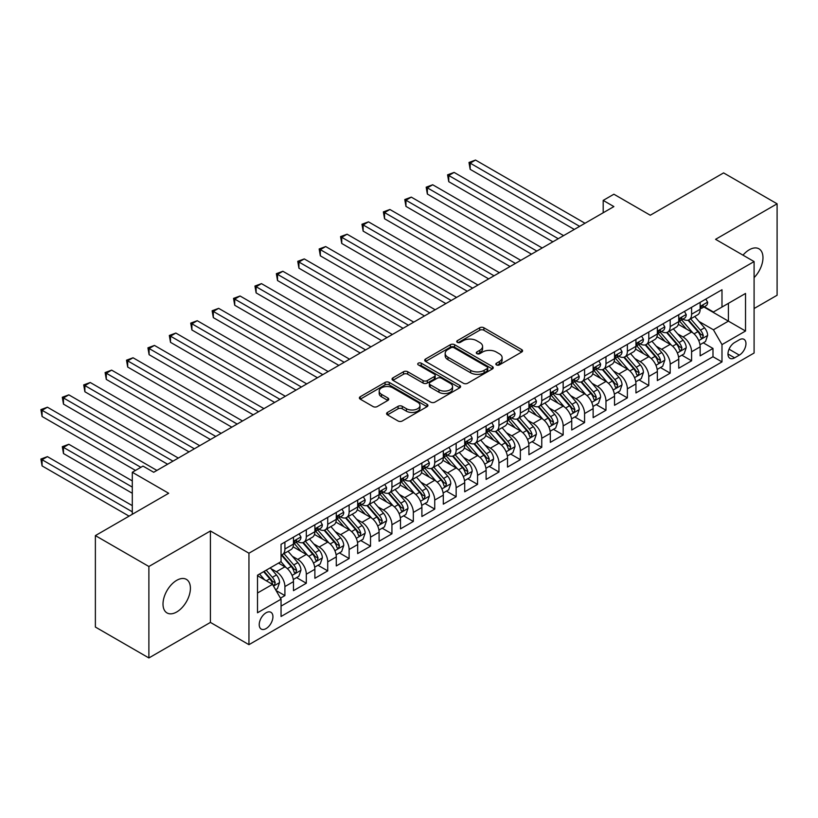 <?xml version="1.0" encoding="UTF-8"?>
<svg xmlns="http://www.w3.org/2000/svg" width="818" height="818" viewBox="0 0 818 818"><rect width="100%" height="100%" fill="white"/><g stroke="black" fill="none" stroke-linecap="round" stroke-linejoin="round"><path stroke-width="1.23" d="M496.444 364.92A2.076 1.196 0 0 0 499.389 364.92L521.71 352.026A2.975 1.718 0 0 0 522.579 350.82A2.975 1.718 0 0 0 521.71 349.603L483.888 327.773A2.975 1.718 0 0 0 479.685 327.773L457.364 340.656A2.076 1.196 0 0 0 456.751 341.505A2.076 1.196 0 0 0 457.364 342.353A2.076 1.196 0 0 0 460.309 342.353L463.192 340.687A9.509 5.491 0 0 1 476.638 340.687L479.798 342.507A9.509 5.491 0 0 1 482.579 346.392A9.509 5.491 0 0 1 479.798 350.268L476.904 351.934A2.076 1.196 0 0 0 476.291 352.793A2.076 1.196 0 0 0 476.904 353.642A2.076 1.196 0 0 0 479.849 353.642L482.732 351.965A9.509 5.491 0 0 1 496.178 351.965L499.328 353.785A9.509 5.491 0 0 1 502.119 357.671A9.509 5.491 0 0 1 499.328 361.556L496.444 363.223A2.076 1.196 0 0 0 495.831 364.071A2.076 1.196 0 0 0 496.444 364.92L496.444 363.223M176.708 611.976A19.376 11.186 120 0 0 189.367 594.901A19.376 11.186 120 0 0 186.392 579.379A19.376 11.186 120 0 0 176.708 580.34A19.376 11.186 120 0 0 164.05 597.406A19.376 11.186 120 0 0 167.025 612.938A19.376 11.186 120 0 0 176.708 611.976M754.094 277.619A19.376 11.186 120 0 0 758.961 248.815A19.376 11.186 120 0 0 749.278 249.776A19.376 11.186 120 0 0 742.989 255.165M266.075 628.592A9.683 5.593 120 0 0 272.404 620.064A9.683 5.593 120 0 0 270.911 612.293A9.683 5.593 120 0 0 266.075 612.774A9.683 5.593 120 0 0 259.746 621.312A9.683 5.593 120 0 0 261.228 629.073A9.683 5.593 120 0 0 266.075 628.592M387.456 412.436A2.975 1.718 0 0 0 386.587 413.652A2.975 1.718 0 0 0 387.456 414.859L398.069 420.984A2.975 1.718 0 0 0 402.272 420.984L427.057 406.679A2.975 1.718 0 0 0 427.926 405.462A2.975 1.718 0 0 0 427.057 404.245L389.245 382.415A2.975 1.718 0 0 0 385.043 382.415L360.247 396.73A2.975 1.718 0 0 0 359.378 397.947A2.975 1.718 0 0 0 360.247 399.153L373.059 406.556A2.975 1.718 0 0 0 377.262 406.556L387.875 400.431A2.975 1.718 0 0 0 388.744 399.215A2.975 1.718 0 0 0 387.875 397.998L381.515 394.337A7.945 4.591 0 0 1 379.194 391.086A7.945 4.591 0 0 1 384.102 386.853A7.945 4.591 0 0 1 392.763 387.844L417.661 402.221A7.945 4.591 0 0 1 419.982 405.462A7.945 4.591 0 0 1 415.074 409.706A7.945 4.591 0 0 1 406.413 408.703L402.272 406.311A2.975 1.718 0 0 0 398.069 406.311L387.456 412.436L387.456 414.859L398.069 408.785L398.069 406.311M754.094 308.529L777.1 295.247L777.1 203.805L723.593 172.905L650.279 215.236L613.889 194.224L603.193 200.4L613.889 206.586L153.702 472.272L142.997 466.096L132.301 472.272L132.301 514.287M148.886 566.496L148.886 657.948L210.42 622.416L210.42 530.974L148.886 566.496L95.379 535.606L168.682 493.274L132.301 472.272M210.42 530.974L248.948 553.213L754.094 261.576L754.094 353.018L248.948 644.666L248.948 553.213M777.1 203.805L715.566 239.326L754.094 261.576M463.407 383.264A2.975 1.718 0 0 0 467.61 383.264L492.395 368.949A2.975 1.718 0 0 0 493.264 367.742A2.975 1.718 0 0 0 492.395 366.525L454.583 344.695A2.975 1.718 0 0 0 450.381 344.695L425.585 359.01A2.975 1.718 0 0 0 424.716 360.217A2.975 1.718 0 0 0 425.585 361.433L463.407 383.264M419.174 365.37A2.076 1.196 0 0 1 421.28 365.666L421.28 363.192L459.726 385.39A2.975 1.718 0 0 1 460.595 386.597A2.975 1.718 0 0 1 459.726 387.814L434.941 402.129A2.975 1.718 0 0 1 430.738 402.129L392.916 380.288L392.916 377.865A2.975 1.718 0 0 0 392.047 379.082A2.975 1.718 0 0 0 392.916 380.288M392.916 377.865L403.53 371.74A2.975 1.718 0 0 1 407.732 371.74L423.07 380.595A2.975 1.718 0 0 0 427.272 380.595L434.307 376.536A2.975 1.718 0 0 0 435.176 375.319A2.975 1.718 0 0 0 434.307 374.102L418.335 364.889A2.076 1.196 0 0 1 417.732 364.041A2.076 1.196 0 0 1 419.01 362.926A2.076 1.196 0 0 1 421.28 363.192M148.886 657.948L95.379 627.048L95.379 535.606M280.472 598.163L284.909 595.596L276.024 590.473M270.973 568.643L276.351 571.751A12.106 6.994 60 0 1 284.909 586.578L293.468 581.639L293.468 590.657L306.31 583.244L296.576 577.62M292.374 556.291L297.752 559.389A12.106 6.994 60 0 1 306.31 574.226L314.879 569.277L314.879 578.295L327.721 570.882L317.977 565.258M313.785 543.929L319.153 547.038A12.106 6.994 60 0 1 327.721 561.864L336.28 556.925L336.28 565.944L349.122 558.53L339.378 552.907M335.186 531.577L340.564 534.675A12.106 6.994 60 0 1 349.122 549.502L357.681 544.563L357.681 553.582L370.523 546.168L360.789 540.545M356.587 519.215L361.965 522.324A12.106 6.994 60 0 1 370.523 537.15L379.092 532.201L379.092 541.23L391.934 533.817L382.19 528.193M377.998 506.863L383.366 509.962A12.106 6.994 60 0 1 391.934 524.788L400.493 519.849L400.493 528.868L413.335 521.455L403.591 515.831M399.399 494.501L404.777 497.6A12.106 6.994 60 0 1 413.335 512.436L421.894 507.487L421.894 516.516L434.736 509.093L425.002 503.479M420.8 482.139L426.178 485.248A12.106 6.994 60 0 1 434.736 500.074L443.305 495.135L443.305 504.154L456.147 496.741L446.403 491.117M442.211 469.788L447.579 472.886A12.106 6.994 60 0 1 456.147 487.722L464.706 482.773L464.706 491.792L477.548 484.379L467.804 478.755M463.612 457.426L468.99 460.534A12.106 6.994 60 0 1 477.548 475.36L486.107 470.422L486.107 479.44L498.949 472.027L489.215 466.403M485.013 445.074L490.391 448.172A12.106 6.994 60 0 1 498.949 462.998L507.518 458.06L507.518 467.078L520.36 459.665L510.616 454.041M506.424 432.712L511.792 435.82A12.106 6.994 60 0 1 520.36 450.646L528.919 445.698L528.919 454.726L541.761 447.313L532.017 441.689M527.825 420.36L533.203 423.458A12.106 6.994 60 0 1 541.761 438.284L550.32 433.346L550.32 442.364L563.162 434.951L553.428 429.327M549.226 407.998L554.604 411.096A12.106 6.994 60 0 1 563.162 425.933L571.731 420.984L571.731 430.012L584.573 422.589L574.829 416.976M570.637 395.636L576.005 398.744A12.106 6.994 60 0 1 584.573 413.571L593.132 408.632L593.132 417.65L605.974 410.237L596.23 404.613M592.038 383.284L597.416 386.382A12.106 6.994 60 0 1 605.974 401.219L614.533 396.27L614.533 405.288L627.375 397.875L617.641 392.251M613.439 370.922L618.817 374.031A12.106 6.994 60 0 1 627.375 388.857L635.944 383.918L635.944 392.937L648.786 385.523L639.042 379.9M634.85 358.57L640.218 361.668A12.106 6.994 60 0 1 648.786 376.495L657.345 371.556L657.345 380.575L670.187 373.161L660.443 367.538M656.251 346.208L661.619 349.317A12.106 6.994 60 0 1 670.187 364.143L678.746 359.194L678.746 368.223L691.588 360.81L691.588 351.781A12.106 6.994 -120 0 0 683.03 336.955L677.652 333.856M681.854 355.186L691.588 360.81M293.468 581.639A12.106 6.994 -120 0 0 284.909 566.802L278.488 563.101M314.879 569.277A12.106 6.994 -120 0 0 306.31 554.451L293.079 546.802M336.28 556.925A12.106 6.994 -120 0 0 327.721 542.089L314.48 534.451M357.681 544.563A12.106 6.994 -120 0 0 349.122 529.737L335.881 522.088M379.092 532.201A12.106 6.994 -120 0 0 370.523 517.375L357.292 509.737M400.493 519.849A12.106 6.994 -120 0 0 391.934 505.023L378.693 497.375M421.894 507.487A12.106 6.994 -120 0 0 413.335 492.661L400.094 485.023M443.305 495.135A12.106 6.994 -120 0 0 434.736 480.299L421.505 472.661M464.706 482.773A12.106 6.994 -120 0 0 456.147 467.947L442.906 460.299M486.107 470.422A12.106 6.994 -120 0 0 477.548 455.585L464.307 447.947M507.518 458.06A12.106 6.994 -120 0 0 498.949 443.233L485.718 435.585M528.919 445.698A12.106 6.994 -120 0 0 520.36 430.871L507.119 423.233M550.32 433.346A12.106 6.994 -120 0 0 541.761 418.519L528.52 410.871M571.731 420.984A12.106 6.994 -120 0 0 563.162 406.157L549.931 398.519M593.132 408.632A12.106 6.994 -120 0 0 584.573 393.795L571.332 386.157M614.533 396.27A12.106 6.994 -120 0 0 605.974 381.444L592.733 373.795M635.944 383.918A12.106 6.994 -120 0 0 627.375 369.082L614.144 361.444M657.345 371.556A12.106 6.994 -120 0 0 648.786 356.73L635.545 349.081M678.746 359.194A12.106 6.994 -120 0 0 670.187 344.368L656.946 336.73M739.319 339.797L734.615 342.517A9.387 5.419 120 0 0 728.48 350.789A9.387 5.419 120 0 0 729.922 358.304A9.387 5.419 120 0 0 734.615 357.844L739.319 355.124A9.387 5.419 120 0 0 745.454 346.852A9.387 5.419 120 0 0 744.012 339.337A9.387 5.419 120 0 0 739.319 339.797M257.506 593.009L272.496 584.359L281.055 599.185L281.055 616.486L721.987 361.914L721.987 344.613L713.419 329.787L699.063 321.494M281.055 599.185L257.506 612.774L257.506 575.207L281.055 561.618L281.055 544.318L721.987 289.746L721.987 307.047L745.525 293.457L745.525 331.024L721.987 344.613M297.64 541.536L297.752 541.598A12.106 6.994 60 0 0 303.805 542.201L312.364 537.252A12.106 6.994 -120 0 0 314.879 531.71L314.879 524.788M319.04 529.174L319.153 529.236A12.106 6.994 60 0 0 325.206 529.839L333.775 524.9A12.106 6.994 -120 0 0 336.28 519.358L336.28 512.436M340.452 516.812L340.564 516.884A12.106 6.994 60 0 0 346.617 517.477L355.176 512.538A12.106 6.994 -120 0 0 357.681 506.996L357.681 500.074M361.853 504.461L361.965 504.522A12.106 6.994 60 0 0 368.018 505.125L376.577 500.176A12.106 6.994 -120 0 0 379.092 494.634L379.092 487.722M383.253 492.099L383.366 492.17A12.106 6.994 60 0 0 389.419 492.763L397.988 487.825A12.106 6.994 -120 0 0 400.493 482.283L400.493 475.36M404.665 479.747L404.777 479.808A12.106 6.994 60 0 0 410.83 480.411L419.389 475.462A12.106 6.994 -120 0 0 421.894 469.921L421.894 462.998M426.066 467.385L426.178 467.456A12.106 6.994 60 0 0 432.231 468.049L440.79 463.111A12.106 6.994 -120 0 0 443.305 457.569L443.305 450.646M447.466 455.033L447.579 455.094A12.106 6.994 60 0 0 453.632 455.698L462.201 450.749A12.106 6.994 -120 0 0 464.706 445.207L464.706 438.284M468.878 442.671L468.99 442.732A12.106 6.994 60 0 0 475.043 443.336L483.602 438.397A12.106 6.994 -120 0 0 486.107 432.855L486.107 425.933M490.279 430.309L490.391 430.38A12.106 6.994 60 0 0 496.444 430.974L505.003 426.035A12.106 6.994 -120 0 0 507.518 420.493L507.518 413.571M511.679 417.957L511.792 418.018A12.106 6.994 60 0 0 517.845 418.622L526.414 413.673A12.106 6.994 -120 0 0 528.919 408.131L528.919 401.219M533.091 405.595L533.203 405.667A12.106 6.994 60 0 0 539.256 406.26L547.815 401.321A12.106 6.994 -120 0 0 550.32 395.779L550.32 388.857M554.492 393.243L554.604 393.305A12.106 6.994 60 0 0 560.657 393.908L569.216 388.959A12.106 6.994 -120 0 0 571.731 383.417L571.731 376.495M575.892 380.881L576.005 380.953A12.106 6.994 60 0 0 582.058 381.546L590.627 376.607A12.106 6.994 -120 0 0 593.132 371.065L593.132 364.143M597.304 368.529L597.416 368.591A12.106 6.994 60 0 0 603.469 369.194L612.028 364.245A12.106 6.994 -120 0 0 614.533 358.703L614.533 351.781M618.705 356.167L618.817 356.229A12.106 6.994 60 0 0 624.87 356.832L633.429 351.893A12.106 6.994 -120 0 0 635.944 346.351L635.944 339.429M640.105 343.805L640.218 343.877A12.106 6.994 60 0 0 646.271 344.47L654.84 339.531A12.106 6.994 -120 0 0 657.345 333.989L657.345 327.067M661.517 331.454L661.619 331.515A12.106 6.994 60 0 0 667.682 332.118L676.241 327.169A12.106 6.994 -120 0 0 678.746 321.627L678.746 314.715M281.055 606.107L712.989 356.73L712.989 348.448L700.147 355.861L700.147 346.842A12.106 6.994 -120 0 0 691.588 332.016L678.357 324.368M682.918 319.092L683.03 319.163A12.106 6.994 -120 0 0 689.083 319.756A12.106 6.994 -120 0 0 691.588 314.214L691.588 307.292M689.083 319.756L697.642 314.818A12.106 6.994 -120 0 0 700.147 309.276L700.147 302.353M284.909 542.089L284.909 549.011A12.106 6.994 60 0 1 282.404 554.553A12.106 6.994 60 0 1 281.055 555.044M282.404 554.553L290.963 549.614A12.106 6.994 -120 0 0 293.468 544.072L293.468 537.15M306.31 529.737L306.31 536.659A12.106 6.994 60 0 1 303.805 542.201M327.721 517.375L327.721 524.297A12.106 6.994 60 0 1 325.206 529.839M349.122 505.023L349.122 511.935A12.106 6.994 60 0 1 346.617 517.477M370.523 492.661L370.523 499.583A12.106 6.994 60 0 1 368.018 505.125M391.934 480.299L391.934 487.221A12.106 6.994 60 0 1 389.419 492.763M413.335 467.947L413.335 474.869A12.106 6.994 60 0 1 410.83 480.411M434.736 455.585L434.736 462.507A12.106 6.994 60 0 1 432.231 468.049M456.147 443.233L456.147 450.156A12.106 6.994 60 0 1 453.632 455.698M477.548 430.871L477.548 437.794A12.106 6.994 60 0 1 475.043 443.336M498.949 418.519L498.949 425.432A12.106 6.994 60 0 1 496.444 430.974M520.36 406.157L520.36 413.08A12.106 6.994 60 0 1 517.845 418.622M541.761 393.795L541.761 400.718A12.106 6.994 60 0 1 539.256 406.26M563.162 381.444L563.162 388.366A12.106 6.994 60 0 1 560.657 393.908M584.573 369.082L584.573 376.004A12.106 6.994 60 0 1 582.058 381.546M605.974 356.73L605.974 363.652A12.106 6.994 60 0 1 603.469 369.194M627.375 344.368L627.375 351.29A12.106 6.994 60 0 1 624.87 356.832M648.786 332.016L648.786 338.928A12.106 6.994 60 0 1 646.271 344.47M670.187 319.654L670.187 326.576A12.106 6.994 60 0 1 667.682 332.118M670.187 364.143L670.187 373.161M648.786 376.495L648.786 385.523M627.375 388.857L627.375 397.875M605.974 401.219L605.974 410.237M584.573 413.571L584.573 422.589M563.162 425.933L563.162 434.951M541.761 438.284L541.761 447.313M520.36 450.646L520.36 459.665M498.949 462.998L498.949 472.027M477.548 475.36L477.548 484.379M456.147 487.722L456.147 496.741M434.736 500.074L434.736 509.093M413.335 512.436L413.335 521.455M391.934 524.788L391.934 533.817M370.523 537.15L370.523 546.168M349.122 549.502L349.122 558.53M327.721 561.864L327.721 570.882M306.31 574.226L306.31 583.244M284.909 586.578L284.909 595.596M272.496 584.359L257.506 575.708M713.419 329.787L728.409 321.137L728.409 303.345L745.525 293.457M703.889 306.985L745.525 331.024M704.318 306.74L713.419 311.995L721.987 307.047M210.42 622.416L248.948 644.666M603.193 200.4L603.193 212.762M703.255 342.824L712.989 348.448M712.989 356.73L721.987 361.914M497.272 365.217L499.328 364.02A9.509 5.491 0 0 0 502.119 360.145L502.119 357.671M482.579 346.392L482.579 348.857A9.509 5.491 0 0 1 479.798 352.742L477.732 353.928M521.669 352.057L483.888 330.247A2.975 1.718 0 0 0 479.685 330.247L458.192 342.65M492.354 368.979L454.583 347.159A2.975 1.718 0 0 0 450.381 347.159L425.626 361.454M487.15 368.591A2.076 1.196 0 0 0 487.753 367.742A2.076 1.196 0 0 0 487.15 366.893L453.949 347.722A2.076 1.196 0 0 0 451.015 347.722L447.967 349.48A9.509 5.491 0 0 0 445.176 353.366A9.509 5.491 0 0 0 447.967 357.241L470.657 370.349A9.509 5.491 0 0 0 484.103 370.349L487.15 368.591L487.15 371.055A2.076 1.196 0 0 0 487.753 370.206L487.753 367.742M445.176 353.366L445.176 355.84A9.509 5.491 0 0 0 447.967 359.716L447.967 357.241M487.15 371.055L484.103 372.814A9.509 5.491 0 0 1 470.657 372.814L447.967 359.716M392.957 380.319L403.53 374.215L403.53 371.74M435.176 375.319L435.176 377.793A2.975 1.718 0 0 1 434.307 379L427.272 383.069A2.975 1.718 0 0 1 423.07 383.069L407.732 374.215A2.975 1.718 0 0 0 403.53 374.215M421.28 365.666L459.685 387.834M438.98 389.787A7.945 4.591 0 0 0 447.64 390.779A7.945 4.591 0 0 0 452.548 386.536A7.945 4.591 0 0 0 450.217 383.294L441.454 378.233A2.975 1.718 0 0 0 437.252 378.233L430.207 382.292A2.975 1.718 0 0 0 429.338 383.509A2.975 1.718 0 0 0 430.207 384.716L438.98 389.787L438.98 392.251A7.945 4.591 0 0 0 447.64 393.254A7.945 4.591 0 0 0 452.548 389.01L452.548 386.536M429.338 383.509L429.338 385.984A2.975 1.718 0 0 0 430.207 387.19L430.207 384.716M438.98 392.251L430.207 387.19M419.982 405.462L419.982 407.937A7.945 4.591 0 0 1 415.074 412.17A7.945 4.591 0 0 1 406.413 411.178L402.272 408.785A2.975 1.718 0 0 0 398.069 408.785M379.194 391.086L379.194 393.56A7.945 4.591 0 0 0 381.515 396.802L381.515 394.337M387.834 400.452L381.515 396.802M427.016 406.699L389.245 384.889A2.975 1.718 0 0 0 385.043 384.889L360.288 399.174M699.973 344.726L705.505 341.525L707.642 335.349A8.027 4.632 -120 0 0 704.523 327.814L694.738 316.494M692.774 332.793L681.598 319.858M686.414 329.03L679.932 321.515A19.223 11.094 -120 0 0 679.339 320.85M470.166 218.754L531.485 254.163L427.354 194.04L427.354 187.864L432.702 184.766L542.191 247.977M687.989 320.196L697.887 331.648A8.027 4.632 60 0 1 700.74 337.169L701.323 338.12L702.406 337.967L703.316 335.687A8.027 4.632 -120 0 0 700.453 330.165L690.668 318.846M688.572 320.012L699.206 332.312A4.09 2.362 60 0 1 700.228 333.908L703.316 335.687M705.822 299.081L707.642 302.231A8.027 4.632 60 0 1 705.985 305.779L701.916 308.13A8.027 4.632 -120 0 0 703.316 306.28L703.143 305.564M579.645 226.351L470.166 163.14L475.514 160.052L584.993 223.263M700.423 308.498L700.453 308.498A8.027 4.632 -120 0 0 701.916 308.13M702.273 305.676L703.316 306.28C702.805 305.073 701.946 305.564 700.74 307.762A8.027 4.632 60 0 1 700.147 308.907M574.297 229.439L470.166 169.326L470.166 163.14L468.99 162.465L475.514 160.052M470.166 169.326L468.99 162.465M678.572 357.077L684.093 353.887L686.241 347.701A8.027 4.632 -120 0 0 683.112 340.176L673.337 328.846M671.374 345.155L660.198 332.21M665.014 341.382L658.531 333.877A19.223 11.094 -120 0 0 657.928 333.202M448.755 231.116L510.084 266.515L405.953 206.392L405.953 200.216L411.301 197.128L520.78 260.339M666.588 332.548L676.476 344A8.027 4.632 60 0 1 679.339 349.531L679.922 350.482L681.005 350.329L681.905 348.049A8.027 4.632 -120 0 0 679.052 342.517L669.267 331.198M667.171 332.364L677.795 344.675A4.09 2.362 60 0 1 678.828 346.27L681.905 348.049M657.161 369.439L662.692 366.239L664.83 360.063A8.027 4.632 -120 0 0 661.711 352.527L651.926 341.208M649.973 357.507L638.797 344.572M643.613 353.744L637.12 346.229A19.223 11.094 -120 0 0 636.527 345.564M427.354 243.467L488.673 278.877L384.542 218.754L384.542 212.578L389.9 209.49L499.379 272.691M645.187 344.91L655.075 356.362A8.027 4.632 60 0 1 657.938 361.883L658.521 362.834L659.605 362.691L660.504 360.401A8.027 4.632 -120 0 0 657.641 354.879L647.866 343.56M645.76 344.726L656.394 357.026A4.09 2.362 60 0 1 657.427 358.632L660.504 360.401M635.76 381.791L641.292 378.601L643.429 372.425A8.027 4.632 -120 0 0 640.31 364.889L630.525 353.57M628.572 369.869L617.385 356.924M622.201 366.096L615.719 358.591A19.223 11.094 -120 0 0 615.126 357.916M405.953 255.829L467.272 291.228L363.141 231.116L363.141 224.93L368.489 221.842L477.978 285.053M623.776 357.272L633.674 368.724A8.027 4.632 60 0 1 636.527 374.245L637.11 375.196L638.193 375.043L639.103 372.763A8.027 4.632 -120 0 0 636.24 367.241L626.455 355.912M624.359 357.077L634.993 369.388A4.09 2.362 60 0 1 636.015 370.983L639.103 372.763M614.359 394.153L619.891 390.963L622.028 384.777A8.027 4.632 -120 0 0 618.899 377.251L609.124 365.922M607.16 382.221L595.985 369.286M600.801 378.458L594.318 370.943A19.223 11.094 -120 0 0 593.715 370.278M384.542 268.181L445.871 303.59L341.74 243.467L341.74 237.292L347.088 234.204L456.567 297.415M602.375 369.624L612.263 381.076A8.027 4.632 60 0 1 615.126 386.607L615.709 387.558L616.792 387.405L617.692 385.125A8.027 4.632 -120 0 0 614.839 379.593L605.054 368.274M602.958 369.439L613.582 381.74A4.09 2.362 60 0 1 614.615 383.345L617.692 385.125M684.421 311.433L686.241 314.582A8.027 4.632 60 0 1 684.574 318.141L680.515 320.482A8.027 4.632 -120 0 0 681.905 318.631L681.742 317.926M558.244 238.713L448.755 175.502L454.113 172.414L563.592 235.625M679.012 320.861L679.052 320.861A8.027 4.632 -120 0 0 680.515 320.482M680.873 318.038L681.905 318.631C681.404 317.425 680.545 317.926 679.339 320.114A8.027 4.632 60 0 1 678.746 321.259M552.886 241.801L448.755 181.678L448.755 175.502L447.579 174.827L454.113 172.414M448.755 181.678L447.579 174.827M663.02 323.795L664.83 326.944A8.027 4.632 60 0 1 663.173 330.492L659.104 332.844A8.027 4.632 -120 0 0 660.504 330.993L660.33 330.278M536.833 251.065L426.178 187.179L432.702 184.766M657.611 333.212L657.641 333.212A8.027 4.632 -120 0 0 659.104 332.844M659.472 330.4L660.504 330.993C660.003 329.787 659.144 330.278 657.938 332.476A8.027 4.632 60 0 1 657.345 333.621M427.354 194.04L426.178 187.179M641.609 336.147L643.429 339.306A8.027 4.632 60 0 1 641.772 342.854L637.703 345.196A8.027 4.632 -120 0 0 639.103 343.356L638.93 342.64M515.432 263.427L404.777 199.541L411.301 197.128M636.21 345.574L636.24 345.574A8.027 4.632 -120 0 0 637.703 345.196M638.06 342.752L639.103 343.356C638.592 342.139 637.733 342.64 636.527 344.838A8.027 4.632 60 0 1 635.944 345.973M405.953 206.392L404.777 199.541M620.208 348.509L622.028 351.658A8.027 4.632 60 0 1 620.361 355.206L616.302 357.558A8.027 4.632 -120 0 0 617.692 355.707L617.529 355.002M494.031 275.789L383.366 211.893L389.9 209.49M614.799 357.936L614.839 357.936A8.027 4.632 -120 0 0 616.302 357.558M616.66 355.114L617.692 355.707C617.191 354.501 616.332 354.992 615.126 357.19A8.027 4.632 60 0 1 614.533 358.335M384.542 218.754L383.366 211.893M592.948 406.505L598.479 403.315L600.616 397.139A8.027 4.632 -120 0 0 597.498 389.603L587.713 378.284M585.76 394.583L574.584 381.638M579.4 390.81L572.907 383.305A19.223 11.094 -120 0 0 572.314 382.63M363.141 280.543L424.46 315.942L320.329 255.829L320.329 249.643L325.687 246.555L435.166 309.766M580.974 381.986L590.862 393.438A8.027 4.632 60 0 1 593.725 398.959L594.308 399.91L595.392 399.757L596.291 397.476A8.027 4.632 -120 0 0 593.428 391.955L583.653 380.626M581.547 381.791L592.181 394.102A4.09 2.362 60 0 1 593.214 395.697L596.291 397.476M598.807 360.871L600.616 364.02A8.027 4.632 60 0 1 598.96 367.568L594.89 369.91A8.027 4.632 -120 0 0 596.291 368.069L596.117 367.354M472.62 288.14L361.965 224.255L368.489 221.842M593.398 370.288L593.428 370.288A8.027 4.632 -120 0 0 594.89 369.91M595.259 367.466L596.291 368.069C595.79 366.863 594.931 367.354 593.725 369.552A8.027 4.632 60 0 1 593.132 370.687M363.141 231.116L361.965 224.255M571.547 418.867L577.079 415.677L579.216 409.491A8.027 4.632 -120 0 0 576.097 401.965L566.312 390.636M564.359 406.945L553.173 394M557.988 403.172L551.506 395.656A19.223 11.094 -120 0 0 550.913 394.992M341.74 292.895L403.059 328.304L298.928 268.181L298.928 262.005L304.276 258.917L413.765 322.128M559.563 394.337L569.461 405.789A8.027 4.632 60 0 1 572.314 411.321L572.897 412.272L573.98 412.119L574.89 409.838A8.027 4.632 -120 0 0 572.027 404.307L562.242 392.988M560.146 394.153L570.78 406.464A4.09 2.362 60 0 1 571.802 408.059L574.89 409.838M577.396 373.223L579.216 376.372A8.027 4.632 60 0 1 577.559 379.92L573.49 382.272A8.027 4.632 -120 0 0 574.89 380.421L574.717 379.716M451.219 300.503L340.564 236.607L347.088 234.204M571.997 382.65L572.027 382.65A8.027 4.632 -120 0 0 573.49 382.272M573.847 379.828L574.89 380.421C574.379 379.215 573.52 379.705 572.314 381.904A8.027 4.632 60 0 1 571.731 383.049M341.74 243.467L340.564 236.607M550.146 431.229L555.678 428.029L557.815 421.853A8.027 4.632 -120 0 0 554.686 414.317L544.911 402.998M542.947 419.297L531.772 406.362M536.588 415.534L530.105 408.018A19.223 11.094 -120 0 0 529.502 407.354M320.329 305.257L381.658 340.666L277.527 280.543L277.527 274.367L282.875 271.269L392.354 334.48M538.162 406.699L548.05 418.151A8.027 4.632 60 0 1 550.913 423.673L551.496 424.624L552.579 424.47L553.479 422.19A8.027 4.632 -120 0 0 550.626 416.669L540.841 405.35M538.745 406.515L549.369 418.816A4.09 2.362 60 0 1 550.402 420.411L553.479 422.19M555.995 385.585L557.815 388.734A8.027 4.632 60 0 1 556.148 392.282L552.089 394.634A8.027 4.632 -120 0 0 553.479 392.783L553.316 392.067M429.818 312.854L319.153 248.969L325.687 246.555M550.586 395.002L550.626 395.002A8.027 4.632 -120 0 0 552.089 394.634M552.447 392.18L553.479 392.783C552.978 391.577 552.119 392.067 550.913 394.266A8.027 4.632 60 0 1 550.32 395.411M320.329 255.829L319.153 248.969M528.735 443.581L534.266 440.391L536.404 434.205A8.027 4.632 -120 0 0 533.285 426.679L523.51 415.35M521.547 431.659L510.371 418.714M515.187 427.886L508.694 420.38A19.223 11.094 -120 0 0 508.101 419.706M298.928 317.619L360.247 353.018L256.116 292.895L256.116 286.719L261.474 283.631L370.953 346.842M516.761 419.051L526.649 430.503A8.027 4.632 60 0 1 529.512 436.035L530.095 436.986L531.179 436.832L532.078 434.552A8.027 4.632 -120 0 0 529.215 429.021L519.44 417.701M517.344 418.867L527.968 431.178A4.09 2.362 60 0 1 529.001 432.773L532.078 434.552M534.594 397.937L536.404 401.086A8.027 4.632 60 0 1 534.747 404.644L530.678 406.986A8.027 4.632 -120 0 0 532.078 405.135L531.904 404.429M408.407 325.216L297.752 261.331L304.276 258.917M529.185 407.364L529.215 407.364A8.027 4.632 -120 0 0 530.678 406.986M531.046 404.542L532.078 405.135C531.577 403.928 530.718 404.429 529.512 406.618A8.027 4.632 60 0 1 528.919 407.763M298.928 268.181L297.752 261.331M507.334 455.943L512.866 452.743L515.003 446.567A8.027 4.632 -120 0 0 511.884 439.031L502.099 427.712M500.146 444.01L488.959 431.076M493.775 440.248L487.293 432.732A19.223 11.094 -120 0 0 486.7 432.068M277.527 329.971L338.846 365.38L234.715 305.257L234.715 299.081L240.063 295.993L349.552 359.194M495.35 431.413L505.248 442.865A8.027 4.632 60 0 1 508.101 448.387L508.684 449.348L509.767 449.194L510.677 446.904A8.027 4.632 -120 0 0 507.814 441.383L498.029 430.064M495.933 431.229L506.567 443.53A4.09 2.362 60 0 1 507.589 445.135L510.677 446.904M485.933 468.295L491.465 465.105L493.602 458.929A8.027 4.632 -120 0 0 490.473 451.393L480.698 440.074M478.734 456.372L467.559 443.428M472.375 452.599L465.892 445.094A19.223 11.094 -120 0 0 465.289 444.419M256.116 342.333L317.445 377.732L213.314 317.619L213.314 311.433L218.662 308.345L328.141 371.556M473.949 443.775L483.837 455.227A8.027 4.632 60 0 1 486.7 460.749L487.283 461.7L488.366 461.546L489.266 459.266A8.027 4.632 -120 0 0 486.413 453.745L476.628 442.415M474.532 443.581L485.156 455.892A4.09 2.362 60 0 1 486.189 457.487L489.266 459.266M464.522 480.657L470.053 477.467L472.19 471.28A8.027 4.632 -120 0 0 469.072 463.755L459.297 452.426M457.334 468.724L446.158 455.79M450.974 464.961L444.481 457.446A19.223 11.094 -120 0 0 443.888 456.781M234.715 354.685L296.034 390.094L191.903 329.971L191.903 323.795L197.261 320.707L306.74 383.918M452.548 456.127L462.436 467.579A8.027 4.632 60 0 1 465.299 473.111L465.882 474.062L466.966 473.908L467.865 471.628A8.027 4.632 -120 0 0 465.002 466.096L455.227 454.777M453.131 455.943L463.755 468.244A4.09 2.362 60 0 1 464.788 469.849L467.865 471.628M443.121 493.009L448.653 489.818L450.79 483.642A8.027 4.632 -120 0 0 447.671 476.107L437.886 464.788M435.933 481.086L424.746 468.141M429.562 477.313L423.08 469.808A19.223 11.094 -120 0 0 422.487 469.133M213.314 367.047L274.633 402.446L170.502 342.333L170.502 336.147L175.85 333.059L285.339 396.27M431.137 468.489L441.035 479.941A8.027 4.632 60 0 1 443.888 485.463L444.471 486.413L445.554 486.26L446.464 483.98A8.027 4.632 -120 0 0 443.601 478.458L433.816 467.129M431.72 468.295L442.354 480.606A4.09 2.362 60 0 1 443.376 482.201L446.464 483.98M421.72 505.371L427.252 502.18L429.389 495.994A8.027 4.632 -120 0 0 426.26 488.469L416.485 477.139M414.521 493.448L403.346 480.503M408.162 489.675L401.679 482.16A19.223 11.094 -120 0 0 401.076 481.495M191.903 379.399L253.232 414.808L149.101 354.685L149.101 348.509L154.449 345.421L263.928 408.632M409.736 480.841L419.624 492.293A8.027 4.632 60 0 1 422.487 497.825L423.07 498.776L424.153 498.622L425.053 496.342A8.027 4.632 -120 0 0 422.2 490.81L412.415 479.491M410.319 480.657L420.943 492.968A4.09 2.362 60 0 1 421.976 494.563L425.053 496.342M400.309 517.733L405.84 514.532L407.977 508.356A8.027 4.632 -120 0 0 404.859 500.82L395.084 489.501M393.121 505.8L381.945 492.865M386.761 502.037L380.268 494.522A19.223 11.094 -120 0 0 379.675 493.857M170.502 391.761L231.821 427.17L127.69 367.047L127.69 360.871L133.048 357.773L242.527 420.984M388.335 493.203L398.223 504.655A8.027 4.632 60 0 1 401.086 510.176L401.669 511.127L402.753 510.974L403.652 508.694A8.027 4.632 -120 0 0 400.789 503.172L391.014 491.853M388.918 493.019L399.542 505.319A4.09 2.362 60 0 1 400.575 506.915L403.652 508.694M378.908 530.084L384.44 526.894L386.577 520.708A8.027 4.632 -120 0 0 383.458 513.183L373.673 501.853M371.72 518.162L360.534 505.217M365.36 514.389L358.867 506.884A19.223 11.094 -120 0 0 358.274 506.209M149.101 404.123L210.42 439.522L106.289 379.399L106.289 373.223L111.637 370.135L221.126 433.346M366.924 505.555L376.822 517.007A8.027 4.632 60 0 1 379.675 522.538L380.258 523.489L381.341 523.336L382.251 521.056A8.027 4.632 -120 0 0 379.388 515.524L369.603 504.205M367.507 505.371L378.141 517.682A4.09 2.362 60 0 1 379.163 519.277L382.251 521.056M357.507 542.446L363.039 539.246L365.176 533.07A8.027 4.632 -120 0 0 362.047 525.534L352.272 514.215M350.309 530.514L339.133 517.579M343.949 526.751L337.466 519.236A19.223 11.094 -120 0 0 336.863 518.571M127.69 416.474L189.019 451.884L84.888 391.761L84.888 385.585L90.236 382.497L199.715 445.698M345.523 517.917L355.411 529.369A8.027 4.632 60 0 1 358.274 534.89L358.857 535.851L359.94 535.698L360.84 533.408A8.027 4.632 -120 0 0 357.987 527.886L348.202 516.567M346.106 517.733L356.73 530.033A4.09 2.362 60 0 1 357.763 531.639L360.84 533.408M336.096 554.798L341.627 551.608L343.764 545.432A8.027 4.632 -120 0 0 340.646 537.896L330.871 526.577M328.908 542.876L317.732 529.931M322.548 539.103L316.055 531.598A19.223 11.094 -120 0 0 315.462 530.923M106.289 428.836L167.608 464.235L63.477 404.123L63.477 397.937L68.835 394.849L178.314 458.06M324.122 530.279L334.01 541.731A8.027 4.632 60 0 1 336.873 547.252L337.456 548.203L338.54 548.05L339.439 545.77A8.027 4.632 -120 0 0 336.576 540.248L326.801 528.919M324.705 530.084L335.329 542.395A4.09 2.362 60 0 1 336.362 543.99L339.439 545.77M314.695 567.16L320.227 563.97L322.364 557.784A8.027 4.632 -120 0 0 319.245 550.258L309.46 538.929M307.507 555.228L296.32 542.293M301.147 551.465L294.654 543.95A19.223 11.094 -120 0 0 294.061 543.285M84.888 441.188L135.502 470.422L42.076 416.474L42.076 410.299L47.424 407.211L156.913 470.422M302.711 542.631L312.609 554.083A8.027 4.632 60 0 1 315.462 559.614L316.055 560.565L317.139 560.412L318.038 558.132A8.027 4.632 -120 0 0 315.175 552.6L305.39 541.281M303.294 542.446L313.928 554.747A4.09 2.362 60 0 1 314.95 556.352L318.038 558.132M293.294 579.512L298.826 576.322L300.963 570.146A8.027 4.632 -120 0 0 297.834 562.61L288.059 551.291M286.096 567.59L280.983 561.659M279.736 563.817L278.907 562.856M132.301 480.923L68.835 444.276L63.477 447.374L63.477 453.55L132.301 493.274M281.31 554.993L291.198 566.445A8.027 4.632 60 0 1 294.061 571.966L294.644 572.917L295.727 572.764L296.627 570.483A8.027 4.632 -120 0 0 293.774 564.962L283.989 553.633M281.893 554.798L292.517 567.109A4.09 2.362 60 0 1 293.55 568.704L296.627 570.483M63.477 453.55L62.301 446.689L132.301 487.099M62.301 446.689L68.835 444.276M275.594 589.727L277.414 588.684L279.562 582.498A8.027 4.632 -120 0 0 276.433 574.972L270.277 567.845M264.531 579.757L259.572 574.021M258.335 576.179L257.506 575.228M132.301 505.636L47.424 456.638L42.076 459.726L42.076 465.902L129.08 516.138M263.641 571.67L269.797 578.796A8.027 4.632 60 0 1 272.66 584.328L273.243 585.279L274.327 585.126L275.226 582.845A8.027 4.632 -120 0 0 272.363 577.314L266.208 570.187M264.132 571.383L271.116 579.471A4.09 2.362 60 0 1 272.149 581.066L275.226 582.845M42.076 465.902L40.9 459.051L132.301 511.812M40.9 459.051L47.424 456.638M513.183 410.299L515.003 413.448A8.027 4.632 60 0 1 513.346 416.996L509.277 419.348A8.027 4.632 -120 0 0 510.677 417.497L510.504 416.781M387.006 337.568L276.351 273.682L282.875 271.269M507.784 419.716L507.814 419.716A8.027 4.632 -120 0 0 509.277 419.348M509.634 416.904L510.677 417.497C510.166 416.29 509.317 416.781 508.101 418.98A8.027 4.632 60 0 1 507.518 420.125M277.527 280.543L276.351 273.682M491.782 422.65L493.602 425.81A8.027 4.632 60 0 1 491.935 429.358L487.876 431.7A8.027 4.632 -120 0 0 489.266 429.859L489.103 429.143M365.605 349.93L254.94 286.044L261.474 283.631M486.373 432.078L486.413 432.078A8.027 4.632 -120 0 0 487.876 431.7M488.234 429.256L489.266 429.859C488.765 428.642 487.906 429.143 486.7 431.342A8.027 4.632 60 0 1 486.107 432.477M256.116 292.895L254.94 286.044M470.381 435.012L472.19 438.162A8.027 4.632 60 0 1 470.534 441.71L466.464 444.062A8.027 4.632 -120 0 0 467.865 442.211L467.691 441.505M344.194 362.292L233.539 298.396L240.063 295.993M464.972 444.44L465.002 444.44A8.027 4.632 -120 0 0 466.464 444.062M466.833 441.618L467.865 442.211C467.364 441.004 466.505 441.495 465.299 443.693A8.027 4.632 60 0 1 464.706 444.839M234.715 305.257L233.539 298.396M448.97 447.374L450.79 450.524A8.027 4.632 60 0 1 449.133 454.072L445.064 456.413A8.027 4.632 -120 0 0 446.464 454.573L446.291 453.857M322.793 374.644L212.138 310.758L218.662 308.345M443.571 456.792L443.601 456.792A8.027 4.632 -120 0 0 445.064 456.413M445.421 453.97L446.464 454.573C445.953 453.366 445.104 453.857 443.888 456.055A8.027 4.632 60 0 1 443.305 457.19M213.314 317.619L212.138 310.758M427.569 459.726L429.389 462.876A8.027 4.632 60 0 1 427.722 466.424L423.663 468.775A8.027 4.632 -120 0 0 425.053 466.925L424.89 466.219M301.392 387.006L190.727 323.11L197.261 320.707M422.16 469.154L422.2 469.154A8.027 4.632 -120 0 0 423.663 468.775M424.021 466.332L425.053 466.925C424.552 465.718 423.693 466.209 422.487 468.407A8.027 4.632 60 0 1 421.894 469.552M191.903 329.971L190.727 323.11M406.168 472.088L407.977 475.238A8.027 4.632 60 0 1 406.321 478.786L402.251 481.137A8.027 4.632 -120 0 0 403.652 479.287L403.478 478.571M279.981 399.358L169.326 335.472L175.85 333.059M400.759 481.505L400.789 481.505A8.027 4.632 -120 0 0 402.251 481.137M402.62 478.683L403.652 479.287C403.151 478.08 402.292 478.571 401.086 480.769A8.027 4.632 60 0 1 400.493 481.914M170.502 342.333L169.326 335.472M384.757 484.44L386.577 487.589A8.027 4.632 60 0 1 384.92 491.148L380.851 493.489A8.027 4.632 -120 0 0 382.251 491.638L382.078 490.933M258.58 411.72L147.925 347.834L154.449 345.421M379.358 493.868L379.388 493.868A8.027 4.632 -120 0 0 380.851 493.489M381.208 491.045L382.251 491.638C381.74 490.432 380.891 490.933 379.675 493.121A8.027 4.632 60 0 1 379.092 494.266M149.101 354.685L147.925 347.834M363.356 496.802L365.176 499.951A8.027 4.632 60 0 1 363.509 503.499L359.45 505.851A8.027 4.632 -120 0 0 360.84 504L360.677 503.285M237.179 424.072L126.514 360.186L133.048 357.773M357.947 506.219L357.987 506.219A8.027 4.632 -120 0 0 359.45 505.851M359.808 503.407L360.84 504C360.339 502.794 359.48 503.285 358.274 505.483A8.027 4.632 60 0 1 357.681 506.628M127.69 367.047L126.514 360.186M341.955 509.154L343.764 512.313A8.027 4.632 60 0 1 342.108 515.861L338.038 518.203A8.027 4.632 -120 0 0 339.439 516.362L339.265 515.647M215.768 436.434L105.113 372.548L111.637 370.135M336.546 518.581L336.576 518.581A8.027 4.632 -120 0 0 338.038 518.203M338.407 515.759L339.439 516.362C338.938 515.146 338.079 515.647 336.873 517.845A8.027 4.632 60 0 1 336.28 518.98M106.289 379.399L105.113 372.548M320.544 521.516L322.364 524.665A8.027 4.632 60 0 1 320.707 528.213L316.638 530.565A8.027 4.632 -120 0 0 318.038 528.714L317.865 528.009M194.367 448.796L83.712 384.9L90.236 382.497M315.145 530.943L315.175 530.943A8.027 4.632 -120 0 0 316.638 530.565M316.995 528.121L318.038 528.714C317.527 527.508 316.678 527.999 315.462 530.197A8.027 4.632 60 0 1 314.879 531.342M84.888 391.761L83.712 384.9M299.143 533.878L300.963 537.027A8.027 4.632 60 0 1 299.296 540.575L295.237 542.917A8.027 4.632 -120 0 0 296.627 541.076L296.464 540.361M172.966 461.147L62.301 397.262L68.835 394.849M293.734 543.295L293.774 543.295A8.027 4.632 -120 0 0 295.237 542.917M295.595 540.473L296.627 541.076C296.126 539.87 295.267 540.361 294.061 542.559A8.027 4.632 60 0 1 293.468 543.694M63.477 404.123L62.301 397.262M140.86 467.323L40.9 409.613L47.424 407.211M42.076 416.474L40.9 409.613M276.351 571.751L284.909 566.802M297.752 559.389L306.31 554.451M319.153 547.038L327.721 542.089M340.564 534.675L349.122 529.737M361.965 522.324L370.523 517.375M383.366 509.962L391.934 505.023M404.777 497.6L413.335 492.661M426.178 485.248L434.736 480.299M447.579 472.886L456.147 467.947M468.99 460.534L477.548 455.585M490.391 448.172L498.949 443.233M511.792 435.82L520.36 430.871M533.203 423.458L541.761 418.519M554.604 411.096L563.162 406.157M576.005 398.744L584.573 393.795M597.416 386.382L605.974 381.444M618.817 374.031L627.375 369.082M640.218 361.668L648.786 356.73M661.619 349.317L670.187 344.368M683.03 336.955L691.588 332.016M691.588 314.214L700.147 309.276M284.909 549.011L293.468 544.072M306.31 536.659L314.879 531.71M327.721 524.297L336.28 519.358M349.122 511.935L357.681 506.996M370.523 499.583L379.092 494.634M391.934 487.221L400.493 482.283M413.335 474.869L421.894 469.921M434.736 462.507L443.305 457.569M456.147 450.156L464.706 445.207M477.548 437.794L486.107 432.855M498.949 425.432L507.518 420.493M520.36 413.08L528.919 408.131M541.761 400.718L550.32 395.779M563.162 388.366L571.731 383.417M584.573 376.004L593.132 371.065M605.974 363.652L614.533 358.703M627.375 351.29L635.944 346.351M648.786 338.928L657.345 333.989M670.187 326.576L678.746 321.627M691.588 351.781L700.147 346.842M729.053 349.194L739.319 355.124M727.979 354.01L734.615 357.844M499.328 364.02L499.328 361.556M476.904 353.642L476.904 351.934M479.798 352.742L479.798 350.268M457.364 342.353L457.364 340.656M479.685 330.247L479.685 327.773M483.888 330.247L483.888 327.773M521.71 352.026L521.71 349.603M425.585 361.433L425.585 359.01M450.381 347.159L450.381 344.695M454.583 347.159L454.583 344.695M492.395 368.949L492.395 366.525M470.657 372.814L470.657 370.349M484.103 372.814L484.103 370.349M407.732 374.215L407.732 371.74M423.07 383.069L423.07 380.595M427.272 383.069L427.272 380.595M434.307 379L434.307 376.536M459.726 387.814L459.726 385.39M402.272 408.785L402.272 406.311M406.413 411.178L406.413 408.703M387.875 400.431L387.875 397.998M360.247 399.153L360.247 396.73M385.043 384.889L385.043 382.415M389.245 384.889L389.245 382.415M427.057 406.679L427.057 404.245M698.746 340.605L707.59 335.503M700.453 330.165L704.523 327.814M694.053 333.856L697.887 331.648M707.59 302.139L700.147 306.433M677.345 352.967L686.19 347.865M679.052 342.517L683.112 340.176M672.652 346.219L676.476 344M655.944 365.319L664.778 360.217M657.641 354.879L661.711 352.527M651.251 358.57L655.075 356.362M634.533 377.681L643.377 372.579M636.24 367.241L640.31 364.889M629.84 370.932L633.674 368.724M613.132 390.043L621.977 384.93M614.839 379.593L618.899 377.251M608.439 383.284L612.263 381.076M686.19 314.49L678.746 318.785M664.778 326.852L657.345 331.147M643.377 339.214L635.944 343.509M621.977 351.566L614.533 355.861M591.731 402.395L600.565 397.292M593.428 391.955L597.498 389.603M587.038 395.646L590.862 393.438M600.565 363.928L593.132 368.223M570.32 414.757L579.164 409.644M572.027 404.307L576.097 401.965M565.637 407.998L569.461 405.789M579.164 376.28L571.731 380.575M548.919 427.108L557.764 422.006M550.626 416.669L554.686 414.317M544.226 420.36L548.05 418.151M557.764 388.642L550.32 392.937M527.518 439.471L536.352 434.368M529.215 429.021L533.285 426.679M522.825 432.722L526.649 430.503M536.352 400.994L528.919 405.288M506.107 451.822L514.951 446.72M507.814 441.383L511.884 439.031M501.424 445.074L505.248 442.865M484.706 464.184L493.551 459.082M486.413 453.745L490.473 451.393M480.013 457.436L483.837 455.227M463.305 476.546L472.139 471.434M465.002 466.096L469.072 463.755M458.612 469.788L462.436 467.579M441.894 488.898L450.738 483.796M443.601 478.458L447.671 476.107M437.211 482.15L441.035 479.941M420.493 501.26L429.338 496.148M422.2 490.81L426.26 488.469M415.8 494.501L419.624 492.293M399.092 513.612L407.926 508.51M400.789 503.172L404.859 500.82M394.399 506.863L398.223 504.655M377.681 525.974L386.525 520.872M379.388 515.524L383.458 513.183M372.998 519.226L376.822 517.007M356.28 538.326L365.125 533.224M357.987 527.886L362.047 525.534M351.587 531.577L355.411 529.369M334.879 550.688L343.713 545.586M336.576 540.248L340.646 537.896M330.186 543.939L334.01 541.731M313.468 563.05L322.312 557.937M315.175 552.6L319.245 550.258M308.785 556.291L312.609 554.083M292.067 575.402L300.912 570.299M293.774 564.962L297.834 562.61M287.374 568.653L291.198 566.445M273.509 586.117L279.5 582.651M272.363 577.314L276.433 574.972M266.331 580.8L269.797 578.796M514.951 413.356L507.518 417.65M493.551 425.718L486.107 430.012M472.139 438.07L464.706 442.364M450.738 450.432L443.305 454.726M429.338 462.784L421.894 467.078M407.926 475.146L400.493 479.44M386.525 487.497L379.092 491.792M365.125 499.859L357.681 504.154M343.713 512.221L336.28 516.516M322.312 524.573L314.879 528.868M300.912 536.935L293.468 541.23"/></g></svg>
